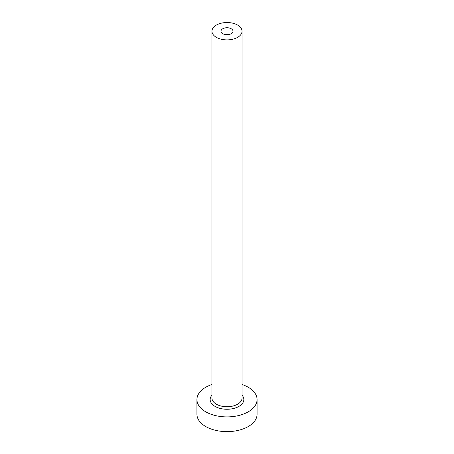 <?xml version="1.0" encoding="UTF-8"?>
<svg xmlns="http://www.w3.org/2000/svg" width="454" height="454" viewBox="0 0 454 454"><rect width="100%" height="100%" fill="white"/><g stroke="black" fill="none" stroke-linecap="round" stroke-linejoin="round"><path stroke-width="0.68" d="M231.251 28.761A6.015 3.473 0 0 0 224.696 28.006A6.015 3.473 0 0 0 220.984 31.212A6.015 3.473 0 0 0 222.749 33.67A6.015 3.473 0 0 0 229.304 34.425A6.015 3.473 0 0 0 233.016 31.212A6.015 3.473 0 0 0 231.251 28.761M216.365 37.353A15.039 8.683 0 0 0 232.754 39.237A15.039 8.683 0 0 0 242.039 31.212A15.039 8.683 0 0 0 237.635 25.078A15.039 8.683 0 0 0 221.246 23.194A15.039 8.683 0 0 0 211.961 31.212A15.039 8.683 0 0 0 216.365 37.353M211.961 384.504A30.072 17.366 0 0 0 196.928 399.537A30.072 17.366 0 0 0 205.736 411.818A30.072 17.366 0 0 0 238.509 415.58A30.072 17.366 0 0 0 257.072 399.537A30.072 17.366 0 0 0 248.264 387.262A30.072 17.366 0 0 0 242.039 384.504M196.928 399.537L196.928 414.269A30.072 17.366 0 0 0 205.736 426.55A30.072 17.366 0 0 0 238.509 430.313A30.072 17.366 0 0 0 257.072 414.269L257.072 399.537M242.039 395.162A16.843 9.721 180 0 1 236.869 407.414A16.843 9.721 180 0 1 215.094 406.415A16.843 9.721 180 0 1 211.961 395.162M211.961 31.212L211.961 398.067A15.039 8.683 0 0 0 216.365 404.202A15.039 8.683 0 0 0 232.754 406.086A15.039 8.683 0 0 0 242.039 398.067L242.039 31.212"/></g></svg>
